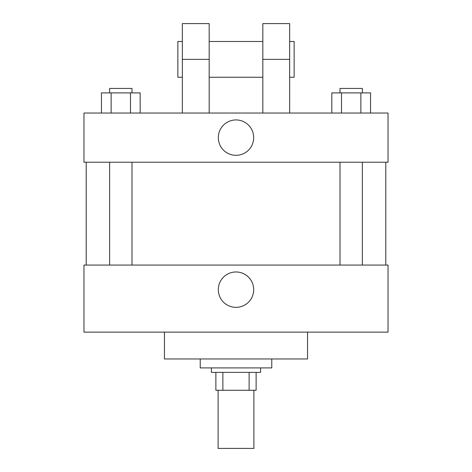 <?xml version="1.0" encoding="UTF-8"?>
<svg xmlns="http://www.w3.org/2000/svg" width="472" height="472" viewBox="0 0 472 472"><rect width="100%" height="100%" fill="white"/><g stroke="black" fill="none" stroke-linecap="round" stroke-linejoin="round"><path stroke-width="0.71" d="M218.111 390.267L218.111 448.4L253.889 448.4L253.889 390.267M249.122 372.384L249.122 390.267L215.875 390.267L215.875 372.384M249.122 390.267L256.125 390.267L256.125 372.384L256.125 390.267M260.591 367.912L260.591 372.384L211.409 372.384L211.409 367.912M222.878 372.384L222.878 390.267M200.228 358.968L200.228 367.912L271.772 367.912L271.772 358.968M164.457 332.141L164.457 358.968L307.543 358.968L307.543 332.141M388.031 332.141L83.969 332.141L83.969 265.063L388.031 265.063L388.031 332.141M218.312 289.66A17.688 17.688 0 0 1 244.844 274.338A17.688 17.688 0 0 1 244.844 304.977A17.688 17.688 0 0 1 218.312 289.66M388.031 162.22L83.969 162.22L83.969 113.032L388.031 113.032L388.031 162.22L83.969 162.22M370.549 113.032L370.549 92.907L331.828 92.907L331.828 113.032M360.868 92.907L360.868 113.032M341.504 92.907L341.504 113.032M340.011 92.907L340.011 88.435L362.366 88.435L362.366 92.907M140.172 113.032L140.172 92.907L101.45 92.907L101.45 113.032M130.496 92.907L130.496 113.032M111.132 92.907L111.132 113.032M109.634 92.907L109.634 88.435L131.989 88.435L131.989 92.907M218.312 137.623A17.688 17.688 0 0 1 244.844 122.307A17.688 17.688 0 0 1 244.844 152.946A17.688 17.688 0 0 1 218.312 137.623M262.827 113.032L262.827 59.372L289.66 59.372L289.66 23.6L262.827 23.6L262.827 59.372M262.827 41.489L209.173 41.489M182.339 113.032L182.339 59.372L209.173 59.372L209.173 113.032M209.173 59.372L209.173 23.6L182.339 23.6L182.339 59.372M289.66 113.032L289.66 59.372M289.66 77.26L294.133 77.26L294.133 41.489L289.66 41.489M182.339 41.489L177.867 41.489L177.867 77.26L182.339 77.26M86.205 162.22L86.205 265.063M385.795 162.22L385.795 265.063M362.366 265.063L362.366 162.22M340.011 265.063L340.011 162.22M109.634 162.22L109.634 265.063M131.989 162.22L131.989 265.063M262.827 77.26L209.173 77.26"/></g></svg>
